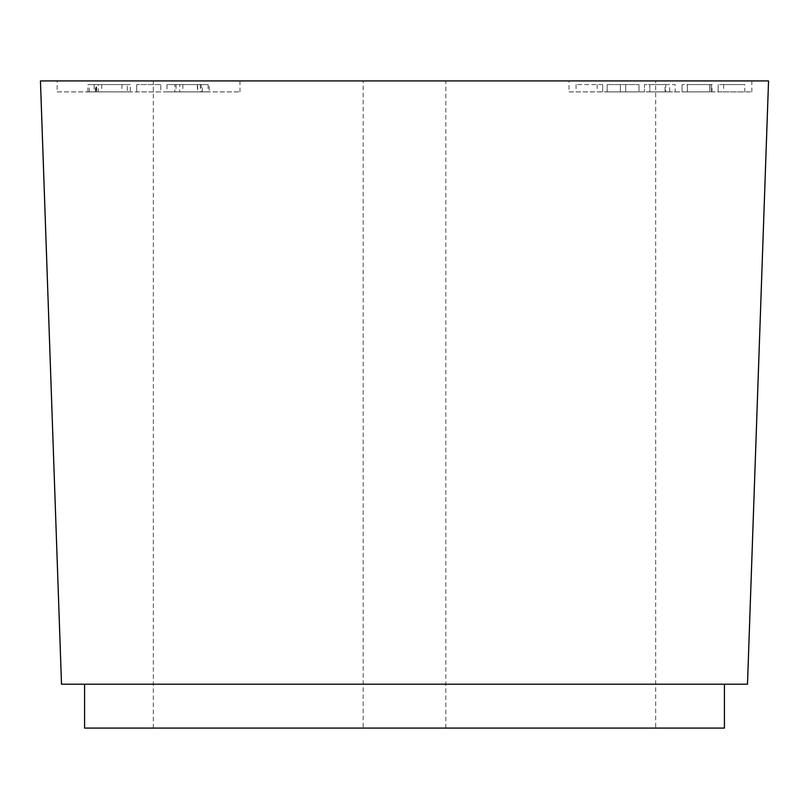 <?xml version="1.0" encoding="UTF-8"?>
<svg xmlns="http://www.w3.org/2000/svg" width="809" height="809" viewBox="0 0 809 809"><rect width="100%" height="100%" fill="white"/><g stroke="black" fill="none" stroke-linecap="round" stroke-linejoin="round"><path stroke-width="0.61" stroke-dasharray="4.04 3.03" d="M61.514 684.202L40.45 80.92L768.55 80.92L747.486 684.202L61.514 684.202M179.75 91.892L176.028 91.892L176.028 84.581L201.219 84.581L201.219 91.892L179.75 91.892L197.639 91.892L197.639 84.581L179.75 84.581L179.75 91.892M665.049 91.892L649.799 91.892L669.69 91.892L669.69 84.581L665.049 84.581L665.049 91.892M649.799 84.581L649.799 91.892L644.47 91.892L675.171 91.892L675.171 84.581L649.799 84.581L665.049 84.581L649.799 84.581L649.799 91.892L665.767 91.892L665.767 84.581L644.47 84.581L644.47 91.892L644.47 84.581L649.799 84.581L649.799 91.892L649.799 84.581M94.168 84.581L130.3 84.581L98.293 84.581L127.286 84.581L127.286 91.892L127.286 84.581L89.263 84.581L121.947 84.581L96.119 84.581L121.947 84.581L96.645 84.581L96.645 91.892L127.286 91.892L98.293 91.892L98.293 84.581L130.3 84.581L130.3 91.892L87.868 91.892L96.119 91.892L96.119 84.581L87.868 84.581L94.168 84.581L94.168 91.892M202.331 84.581L174.815 84.581L209.258 84.581L209.258 91.892L166.998 91.892L208.115 91.892L174.815 91.892L174.815 84.581L203.726 84.581L166.998 84.581L202.331 84.581L202.331 91.892L166.998 91.892L166.998 84.581L202.331 84.581M160.839 84.581L136.701 84.581L160.839 84.581L160.839 91.892L136.701 91.892L160.839 91.892L160.839 84.581M625.701 84.581L607.134 84.581L639.009 84.581L625.701 84.581L625.701 91.892L607.134 91.892L639.009 91.892L625.701 91.892L625.701 84.581M712.062 84.581L682.048 84.581L712.062 84.581L712.062 91.892L682.048 91.892L712.062 91.892L712.062 84.581M709.624 84.581L687.367 84.581L709.624 84.581L709.624 91.892L687.367 91.892L709.624 91.892L709.624 84.581M744.796 84.581L718.159 84.581L744.796 84.581L723.671 84.581L744.796 84.581L744.796 91.892L718.159 91.892L744.796 91.892L744.796 84.581M602.715 84.581L576.079 84.581L602.715 84.581L602.715 91.892L602.715 84.581M101.752 84.581L101.752 91.892M95.462 91.892L95.462 84.581M89.263 91.892L89.263 84.581M96.119 91.892L121.947 91.892L96.119 91.892M87.868 91.892L87.868 84.581M197.345 84.581L197.345 91.892M200.308 84.581L200.308 91.892M208.115 84.581L208.115 91.892M136.701 84.581L136.701 91.892L136.701 84.581M639.009 84.581L639.009 91.892L639.009 84.581M607.134 84.581L607.134 91.892L607.134 84.581M620.382 84.581L620.382 91.892L620.382 84.581M687.367 84.581L687.367 91.892L687.367 84.581M711.131 84.581L711.131 91.892L711.131 84.581M682.048 84.581L682.048 91.892L682.048 84.581M723.671 84.581L723.671 91.892M718.159 84.581L718.159 91.892L718.159 84.581M576.079 84.581L576.079 91.892L602.715 91.892L576.079 91.892L576.079 84.581M597.173 84.581L597.173 91.892M57.156 91.892L239.97 91.892L57.156 91.892L57.156 80.92L239.97 80.92L57.156 80.92M569.03 91.892L751.844 91.892L569.03 91.892L569.03 80.92L751.844 80.92L569.03 80.92M363.18 80.92L153.316 80.92L363.18 80.92L363.18 728.08L153.316 728.08L363.18 728.08M655.684 80.92L445.82 80.92L655.684 80.92L655.684 728.08L445.82 728.08L655.684 728.08M724.419 728.08L84.581 728.08L84.581 684.202L724.419 684.202L724.419 728.08M724.419 684.202L84.581 684.202M182.885 84.581L182.885 91.892M121.947 84.581L121.947 91.892M239.97 91.892L239.97 80.92M751.844 91.892L751.844 80.92M445.82 728.08L445.82 80.92M153.316 728.08L153.316 80.92"/><path stroke-width="1.21" d="M40.45 80.92L61.514 684.202L747.486 684.202L768.55 80.92L40.45 80.92M724.419 684.202L724.419 728.08L84.581 728.08L84.581 684.202"/></g></svg>
